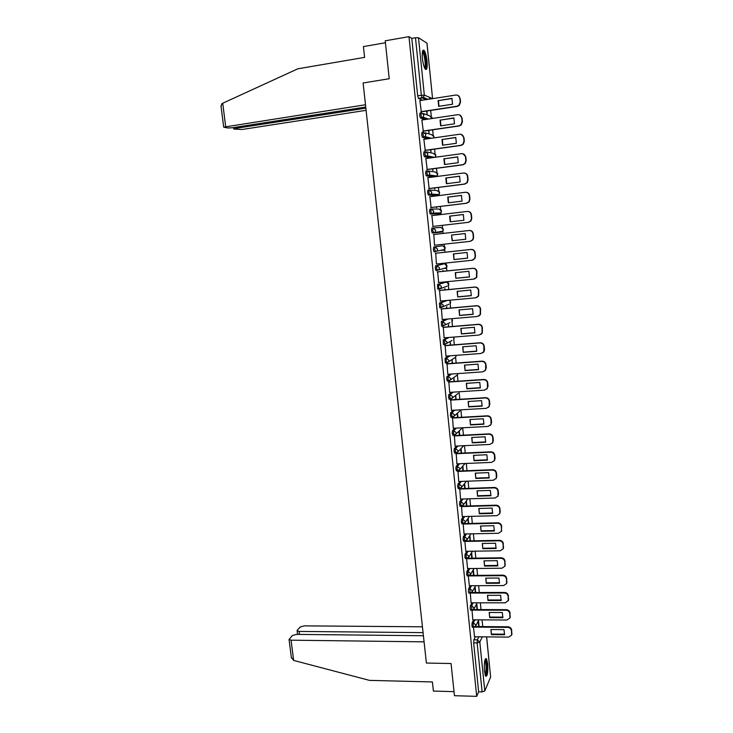 <?xml version="1.0" encoding="UTF-8"?>
<svg xmlns="http://www.w3.org/2000/svg" width="733" height="733" viewBox="0 0 733 733"><rect width="100%" height="100%" fill="white"/><g stroke="black" fill="none" stroke-linecap="round" stroke-linejoin="round"><path stroke-width="1.1" d="M473.692 619.825L472.134 622.812L471.905 625.881L472.528 627.265M471.997 602.81L470.394 605.751L470.155 608.793L470.797 610.213M470.311 585.722L468.644 588.617L468.405 591.632L469.056 593.07M468.607 568.542L466.884 571.392L466.637 574.388L467.306 575.863M466.912 551.289L465.116 554.093L464.869 557.062L465.547 558.564M465.217 533.954L463.338 536.712L463.082 539.653L463.778 541.183M463.513 516.536L461.552 519.248L461.295 522.162L462.01 523.729M461.817 499.036L459.756 501.693L459.499 504.588L460.214 506.201M460.132 481.453L457.951 484.064L457.685 486.932L458.437 488.563M458.446 463.778L456.146 466.353L455.871 469.193L456.641 470.861M456.778 446.021L454.323 448.55L454.048 451.363L454.845 453.067M455.12 428.182L452.49 430.665L452.215 433.45L453.031 435.191M453.498 410.251L450.658 412.697L450.374 415.455L451.216 417.233M451.913 392.228L448.807 394.647L448.523 397.378L449.393 399.192M450.383 374.105L446.956 376.505L446.663 379.208L447.57 381.059M448.944 355.89L445.087 358.272L445.316 362.872L446.699 362.872M447.643 337.574L443.218 339.956L443.456 344.565L444.849 344.565M446.589 319.13L441.339 321.549L441.578 326.176L442.989 326.176M445.985 300.557L439.443 303.05L439.699 307.704L441.129 307.695M445.178 282.15L437.546 284.459L437.812 289.132L439.25 289.123M443.328 264.045L435.631 265.786L435.32 268.315L435.915 270.477L437.372 270.459M433.716 247.012L433.395 249.522L434 251.731L435.494 251.703L434.678 249.376L434.999 246.874L442.705 245.711L433.716 247.012L434.999 246.874L437.583 249.037L437.106 250.768L435.494 251.703M433.075 228.009L431.792 228.155L431.462 230.629L432.287 233.002L433.57 232.856L432.754 230.483L433.075 228.009L435.659 230.162L435.145 231.958L433.57 232.856L441.33 232.114L442.86 231.243L443.364 229.502L440.854 227.413L433.249 227.99M431.105 209.052L429.85 209.198L429.52 211.645L430.344 214.073L431.636 213.917L430.812 211.489L431.141 209.042L433.725 211.196L433.176 213.065L431.636 213.917L439.47 213.752L440.964 212.927L441.513 211.122L438.994 209.033L431.673 209.042M429.135 189.994L427.907 190.149L427.568 192.568L428.402 195.042L429.694 194.886L428.86 192.403L429.19 189.994L431.792 192.147L431.187 194.08L429.694 194.886L437.61 195.308L439.058 194.52L439.644 192.651L437.125 190.562L430.079 190.058M427.165 170.853L425.946 171.009L425.607 173.391L426.276 175.819L427.742 175.764L426.899 173.217L427.238 170.844L429.84 172.988L429.181 174.995L427.742 175.764L435.255 176.717M425.177 151.612L423.976 151.777L423.637 154.122L424.325 156.605L425.781 156.541L424.938 153.948L425.277 151.594L427.88 153.747L427.165 155.827L425.781 156.541L431.81 157.742M423.179 132.27L422.006 132.444L421.658 134.762L422.364 137.3L423.802 137.227L422.959 134.57L423.298 132.261L425.91 134.405L425.131 136.567L423.802 137.227L428.933 138.619M421.182 112.845L420.018 113.019L419.661 115.301L420.385 117.903L421.823 117.811L420.971 115.108L421.319 112.818L423.931 114.962L423.078 117.207L421.823 117.811L426.34 119.36M427.027 61.132C426.414 55.91 425.452 52.336 424.123 50.421C422.52 49.276 421.951 51.979 422.419 58.521C423.042 63.762 424.004 67.326 425.314 69.204C426.927 70.341 427.495 67.647 427.027 61.132M487.702 663.777L486.437 658.692C484.696 658.463 484.027 662.632 484.44 671.199L485.695 676.257C487.454 676.44 488.114 672.271 487.702 663.777M482.735 626.596L482.057 619.871M481.022 609.599L480.344 602.81M479.3 592.521L478.612 585.676M477.577 575.359L476.881 568.46M475.836 558.125L475.131 551.17M474.086 540.807L473.381 533.789M472.336 523.408L471.621 516.334M470.568 505.926L469.853 498.788M468.799 488.361L468.075 481.16M467.022 470.714L466.289 463.458M465.235 452.985L464.493 445.664M463.439 435.173L462.688 427.779M461.625 417.269L460.92 410.26M459.82 399.283L459.151 392.732M457.997 381.206L457.383 375.122M456.164 363.046L455.596 357.429M454.323 344.803L453.672 338.344M452.472 326.469L451.867 320.422M450.612 308.043L450.044 302.427M448.752 289.526L448.22 284.34M448.046 282.562L447.955 281.619M446.873 270.926L446.388 266.161M446.214 264.439L446.067 262.955M444.986 252.234L444.546 247.91M444.381 246.224L444.18 244.19M443.089 233.442L442.869 231.234M442.54 227.926L442.274 225.352M441.184 214.531L441.019 212.872M440.68 209.537L440.368 206.431M439.269 195.537L439.159 194.419M438.82 191.066L438.453 187.419M437.344 176.442L437.289 175.883M436.941 172.493L436.52 168.315M435.063 153.848L434.587 149.12M433.176 135.101L432.644 129.823M431.279 116.272L430.683 110.436M429.547 99.111L429.355 97.232M486.639 636.876L490.624 677.035L484.779 690.953L482.112 691.906L478.649 691.815L473.646 642.878L473.875 639.79L475.378 636.757M454.451 695.709L476.697 696.35L408.977 36.65L385.219 40.81L389.232 78.724L363.11 82.994L426.395 663.053L451.052 663.521L454.451 695.709M478.649 691.815L476.697 696.35M422.62 100.183L418.534 98.506L422.199 97.938L421.338 95.171L415.492 37.75L418.497 37.722L427 43.22L432.571 98.634L426.936 43.091M415.492 37.75L411.799 38.391L408.977 36.65M419.872 100.613L421.319 111.856M426.469 111.077L427.183 114.064L426.872 111.013M421.869 120.02L423.289 131.18M428.429 130.437L429.098 132.957L428.832 130.373M423.866 139.334L425.25 150.421M430.381 149.706L431.004 151.768L430.784 149.651M425.864 158.557L427.211 169.561M432.323 168.874L432.901 170.477L432.736 168.819M427.88 177.679L429.153 188.601M434.257 187.96L434.788 189.105L434.669 187.905M429.932 196.701L431.086 207.558M436.181 206.944L436.666 207.65L436.593 206.889M431.911 215.612L433.011 226.424M433.835 234.487L434.513 245.298M435.741 253.224L436.419 264.017L471.951 260.261L474.572 258.639L475.158 256.257L474.81 252.738C474.379 250.558 473.078 249.467 470.898 249.486L471.209 249.422C473.39 249.412 474.691 250.494 475.121 252.674L475.46 256.193L474.883 258.575L472.565 260.142M443.117 271.311L443.025 270.431L442.714 271.347M437.647 271.861L438.655 282.535M445.004 289.892L444.867 288.582L444.601 289.929M439.543 290.405L440.451 301.071M446.873 308.382L446.699 306.651L446.47 308.419M441.422 308.868L442.283 319.506M448.743 326.781L448.523 324.627L448.339 326.817M443.3 327.239L444.125 337.858M450.593 345.096L450.337 342.522L450.199 345.124M445.169 345.518L445.976 356.11M452.444 363.321L452.142 360.334L452.041 363.348M447.02 363.715L447.808 374.288M454.277 381.462L453.938 378.063L453.883 381.49M448.871 381.82L449.65 392.366M456.109 399.512L455.724 395.71L455.715 399.531M450.713 399.842L451.473 410.37M452.536 417.783L453.296 428.283M454.359 435.631L455.111 446.104M456.173 453.397L456.916 463.842M457.978 471.072L458.711 481.508M459.774 488.673L460.507 499.081M461.506 506.164L462.285 516.573M463.146 523.793L464.062 533.981M464.85 541.256L465.831 551.308M466.573 558.619L467.59 568.551M468.295 575.891L469.34 585.722M470.293 593.079L471.081 602.81M472.025 610.213L472.812 619.816M441.33 232.114L432.287 233.002M439.47 213.752L430.344 214.073M436.401 195.464L428.402 195.042M434 176.873L426.45 175.929M430.546 157.916L424.48 156.715M427.66 138.794L422.51 137.41M425.058 119.552L420.522 118.004M473.518 627.301L474.544 636.748M479.116 626.568L478.502 620.457M477.403 609.59L476.789 603.607M475.671 592.53L475.076 586.684M473.93 575.387L473.353 569.688M472.189 558.17L471.621 552.609M470.439 540.872L469.89 535.447M468.671 523.49L468.14 518.222M466.903 506.036L466.38 500.905M465.125 488.49L464.621 483.514M463.338 470.861L462.853 466.041M461.543 453.15L461.075 448.495M459.738 435.356L459.289 430.867M457.933 417.48L457.502 413.275M441.926 250.521L442.219 249.907M440.148 232.224L440.396 231.472M438.38 213.779L438.554 212.973M436.566 195.253L436.703 194.392M434.724 176.644L434.834 175.737M432.928 157.595L432.956 157.009M427.137 98.955L427.192 99.477M411.799 38.391L417.663 95.748L418.534 98.506M457.135 413.595L457.529 417.498M458.922 431.215L459.344 435.375M460.718 448.871L461.149 453.168M462.496 466.454L462.944 470.879M464.273 483.945L464.731 488.499M466.041 501.363L466.509 506.045M467.791 518.707L468.286 523.509M469.541 535.96L470.045 540.881M471.292 553.14L471.795 558.18M473.023 570.247L473.545 575.396M474.746 587.27L475.277 592.53M476.468 604.221L477.009 609.581M478.173 621.089L478.731 626.559M438.957 106.312L438.471 100.623L452.05 98.534M458.052 95.437L460.168 98.433L460.526 102.089L459.316 105.387L457.282 106.413L421.173 111.874M438.105 100.467L438.691 106.349L452.527 104.242L451.949 98.332L438.471 100.623M420.87 111.718L456.943 106.258L458.977 105.231L460.187 101.924L459.838 98.268C459.389 96.005 458.061 94.933 455.853 95.043L419.734 100.632M440.918 125.801L440.414 120.111L453.956 118.105M459.738 114.971L462.074 118.05L462.422 121.687L461.323 124.857L459.188 125.966L423.124 131.207M440.047 119.983L440.634 125.838L454.451 123.822L453.874 117.931L440.414 120.111M422.849 131.079L458.849 125.847L460.993 124.729L462.092 121.559L461.744 117.912C461.295 115.667 459.976 114.586 457.768 114.687L421.722 120.047M442.86 145.189L442.347 139.499L455.853 137.584M461.396 134.423L463.962 137.575L464.319 141.185L463.311 144.227L461.084 145.427L425.058 150.448M441.981 139.398L442.567 145.226L456.357 143.302L455.779 137.438L442.347 139.499M424.81 150.338L460.755 145.336L462.981 144.135L463.989 141.093L463.632 137.465C463.192 135.22 461.872 134.148 459.673 134.231L423.692 139.362M365.483 104.746L223.702 127.148L227.752 127.991L232.306 127.762L365.73 107.009M221.054 106.432L221.852 103.701L222.713 103.243L297.818 68.81L364.594 57.385L363.431 46.591L385.421 42.752M235.55 127.258L235.687 128.367L234.029 129.09L242.037 129.494L366.097 110.335M235.687 128.367L365.859 108.172M423.417 635.74L296.389 634.384L292.247 635.612L289.059 639.478L291.065 640.175L293.649 660.424L291.34 657.336M293.649 660.424L369.487 680.38L432.397 681.947L433.386 691.072L454.02 691.65M422.446 626.797L304.204 625.863L300.173 627.045L297.305 630.151L297.112 630.746L299.101 631.425L299.485 634.411M423.078 632.634L299.101 631.425M424.086 641.851L291.065 640.175M422.492 51.53L422.95 51.567C425.36 52.629 427.202 69.241 424.828 68.471M424.517 67.821C426.12 66.804 424.691 54.526 422.721 52.556L422.364 52.254M425.543 69.433C427.339 67.555 425.534 53.005 423.188 50.641L422.904 50.366M485.072 659.599L485.099 659.599C486.739 659.178 487.427 671.556 485.924 674.607L485.228 675.313M485.008 674.571L485.319 674.067C486.455 668.972 486.327 664.419 484.944 660.406L484.87 660.323M486.034 675.661C487.527 672.601 487.179 660.442 485.558 658.738L485.512 658.683M444.794 164.485L444.271 158.795L457.74 156.963M463.018 153.783L465.849 156.99L466.197 160.591L465.281 163.505L462.972 164.797L426.963 169.589M443.914 158.722L444.491 164.522L458.253 162.68L457.685 156.853L444.271 158.795M426.771 169.506L462.642 164.733L464.96 163.441L465.867 160.527L465.519 156.917C465.089 154.681 463.769 153.6 461.561 153.673L425.653 158.585M446.718 183.681L446.186 177.991L459.618 176.25M464.612 173.07C466.38 173.391 467.425 174.481 467.718 176.323L468.066 179.906L467.242 182.7L464.85 184.065L428.823 188.647M445.829 177.945L446.406 183.717L460.141 181.958L459.573 176.158L446.186 177.991M428.723 188.583L464.52 184.029L466.912 182.664L467.746 179.86L467.397 176.277C466.967 174.051 465.647 172.97 463.448 173.025L427.614 177.716M448.633 202.784L448.092 197.095L461.488 195.436M466.179 192.284C468.103 192.495 469.239 193.576 469.587 195.555L469.935 199.119L469.175 201.804L466.719 203.233L430.665 207.613M447.744 197.076L448.312 202.821L462.028 201.154L461.46 195.381L448.092 197.095M430.656 207.567L466.39 203.224L468.854 201.795L469.615 199.101L469.267 195.537C468.836 193.32 467.517 192.238 465.327 192.284L429.556 196.746M450.548 221.797L449.989 216.107L463.348 214.531M467.718 211.425C469.807 211.498 471.044 212.579 471.438 214.687L471.786 218.232L471.09 220.816L468.57 222.31L432.589 226.47L468.25 222.337L470.778 220.835L471.466 218.251L471.127 214.696C470.687 212.497 469.377 211.406 467.196 211.443L431.49 215.685M449.641 216.116L450.209 221.833L463.897 220.248L463.329 214.503L449.989 216.107M451.867 235.027L465.198 233.534L465.757 239.242L452.435 240.708L451.528 235.064L465.198 233.534M434.504 245.243L470.11 241.349L472.684 239.783L473.316 237.3L472.977 233.763C472.538 231.573 471.237 230.483 469.047 230.51L469.367 230.474C471.548 230.455 472.858 231.536 473.289 233.726L473.628 237.263L472.996 239.737L470.421 241.294M451.528 235.064L452.096 240.754L465.757 239.242M433.414 234.533L469.047 230.51M453.974 259.574L453.406 253.911L467.049 252.464L467.608 258.153L453.974 259.574L453.736 253.884M454.313 259.5L467.617 258.108M435.329 253.27L471.209 249.422M435.329 253.288L470.898 249.486M455.844 278.311L455.285 272.676L468.9 271.302L469.45 276.964L455.844 278.311L455.596 272.639M456.173 278.21L469.468 276.891M437.225 271.906L473.051 268.278C475.222 268.278 476.523 269.359 476.954 271.531L476.762 277.321L474.691 278.87M438.316 282.562L473.784 279.09L476.45 277.413L476.642 271.622C476.212 269.451 474.911 268.36 472.739 268.36L473.051 268.278M437.234 271.961L472.739 268.36M457.704 296.947L457.145 291.34L470.733 290.057L471.282 295.683L457.704 296.947L457.447 291.313M458.033 296.819L471.319 295.582M439.25 290.433L474.874 287.034C477.046 287.043 478.337 288.133 478.768 290.295L478.622 295.976L476.798 297.497M440.212 301.089L475.607 297.827L478.319 296.105L478.466 290.415C478.035 288.252 476.743 287.162 474.572 287.144L474.874 287.034M439.131 290.534L474.572 287.144M459.554 315.502L458.995 309.922L472.565 308.712L473.115 314.32L459.554 315.502L459.289 309.894M459.884 315.346L473.151 314.191M441.202 308.886L476.697 305.698C478.86 305.725 480.152 306.815 480.582 308.969L480.463 314.549L478.869 316.005M442.091 319.524L477.421 316.464L480.17 314.704L480.28 309.115C479.849 306.953 478.557 305.863 476.386 305.844L476.697 305.698M441.019 309.014L476.386 305.844M461.396 333.964L460.846 328.411L474.379 327.275L474.929 332.855L461.396 333.964L461.121 328.384M461.717 333.781L474.975 332.7M443.117 327.257L478.502 324.279C480.665 324.316 481.957 325.406 482.378 327.55L482.296 333.039L480.912 334.422M443.96 337.867L479.235 335.018L482.002 333.213L482.085 327.715C481.663 325.571 480.362 324.481 478.2 324.444L478.502 324.279M442.897 327.413L478.2 324.444M463.229 352.335L462.679 346.81L476.193 345.756L476.734 351.309L463.229 352.335L462.954 346.782M463.549 352.124L476.789 351.116M445.013 345.536L480.307 342.76C482.461 342.815 483.753 343.905 484.174 346.031L484.504 349.467L484.119 351.437L482.91 352.747M445.829 356.128L481.031 353.48L483.835 351.638L483.881 346.233C483.459 344.098 482.167 343.007 480.005 342.952L480.307 342.76M444.766 345.719L480.005 342.952M465.052 370.614L464.502 365.116L477.989 364.145L478.539 369.67L465.052 370.614L464.768 365.098M465.373 370.385L478.594 369.45M446.883 363.724L482.094 361.158C484.247 361.222 485.53 362.313 485.952 364.438L486.281 367.847L484.88 370.98M447.68 374.297L482.818 371.851L485.649 369.982L485.667 364.658C485.246 362.533 483.954 361.433 481.801 361.378L482.094 361.158M446.626 363.944L481.801 361.378M466.866 388.811L466.325 383.341L479.785 382.443L480.326 387.94L466.866 388.811L466.573 383.322M467.178 388.554L480.39 387.693M448.752 381.829L483.881 379.465C486.025 379.538 487.308 380.629 487.729 382.745L488.059 386.144L486.813 389.131M449.531 392.375L484.605 390.13L487.445 388.233L487.445 382.993C487.024 380.876 485.741 379.786 483.588 379.712L483.881 379.465M448.477 382.067L483.588 379.712M468.671 406.916L468.13 401.473L481.572 400.649L482.103 406.119L468.671 406.916L468.369 401.455M468.983 406.632L482.186 405.853M450.603 399.851L485.649 397.689C487.793 397.772 489.076 398.862 489.497 400.969L489.827 404.35L488.719 407.2M451.372 410.37L486.373 408.327L489.241 406.403L489.213 401.244C488.792 399.137 487.509 398.037 485.365 397.955L485.649 397.689M450.319 400.117L485.365 397.955M470.476 424.938L469.935 419.514L483.349 418.772L483.881 424.215L470.476 424.938L470.165 419.505M470.778 424.636L483.963 423.921M452.435 417.783L487.418 415.822C489.562 415.913 490.835 417.004 491.257 419.102L491.577 422.465L490.597 425.186M453.196 428.283L488.141 426.432L491.018 424.489L490.973 419.404C490.56 417.306 489.278 416.207 487.133 416.115L487.418 415.822M452.151 418.076L487.133 416.115M472.263 442.869L471.722 437.482L485.118 436.813L485.64 442.228L472.263 442.869L471.942 437.464M472.565 442.54L485.732 441.907M454.268 435.631L489.177 433.863C491.312 433.963 492.585 435.063 493.007 437.152L493.327 440.496L492.448 443.099M455.019 446.113L489.901 444.455L492.796 442.485L492.723 437.473C492.31 435.384 491.037 434.284 488.893 434.183L489.177 433.863M453.984 435.952L488.893 434.183M474.04 460.718L473.509 455.349L486.868 454.762L487.399 460.15L474.04 460.718L473.72 455.34M474.343 460.37L487.5 459.802M456.082 453.397L490.927 451.821C493.062 451.94 494.326 453.031 494.748 455.111L495.068 458.446L494.28 460.929M456.833 463.852L491.641 462.386L494.555 460.406L494.473 455.459C494.06 453.379 492.778 452.279 490.652 452.169L490.927 451.821M455.798 453.736L490.652 452.169M475.818 478.484L475.286 473.142L488.618 472.62L489.149 477.989L475.818 478.484L475.479 473.133M476.111 478.108L489.25 477.614M457.896 471.081L492.668 469.697C494.793 469.816 496.067 470.916 496.479 472.987L496.8 476.303L496.085 478.676M458.629 481.508L493.382 480.234L496.305 478.237L496.204 473.362C495.792 471.292 494.518 470.192 492.393 470.064L492.668 469.697M457.603 471.447L492.393 470.064M477.577 496.168L477.046 490.844L490.368 490.404L490.89 495.737L477.577 496.168L477.238 490.844M477.87 495.765L491 495.343M459.692 488.673L494.399 487.482C496.525 487.619 497.789 488.719 498.202 490.78L498.522 494.079L497.872 496.351M460.425 499.081L495.114 498L498.046 495.984L497.936 491.174C497.524 489.113 496.25 488.013 494.124 487.876L494.399 487.482M459.408 489.067L494.124 487.876M479.336 513.76L478.805 508.473L492.1 508.097L492.622 513.412L479.336 513.76L478.988 508.464M479.629 513.338L492.732 512.99M461.469 506.155L496.122 505.184C498.238 505.33 499.503 506.43 499.915 508.482L500.236 511.762L499.649 513.952M462.211 516.573L496.837 515.675L499.778 513.659L499.649 508.904C499.246 506.851 497.973 505.752 495.856 505.605L496.122 505.184M461.194 506.604L495.856 505.605M481.086 531.278L480.555 526.01L493.822 525.708L494.344 530.994L481.086 531.278L480.729 526.001M481.37 530.829L494.463 530.545M463.842 523.609L497.835 522.803C499.952 522.959 501.216 524.058 501.629 526.102L501.409 531.471M463.989 533.981L498.55 533.276L501.5 531.242L501.363 526.551C500.96 524.507 499.695 523.399 497.57 523.243L497.835 522.803M462.981 524.058L497.57 523.243M482.818 548.705L482.296 543.465L495.535 543.235L496.058 548.495L482.818 548.705L482.461 543.465M483.102 548.238L496.186 548.027M465.904 540.954L499.549 540.34C501.656 540.505 502.92 541.605 503.324 543.648L503.15 548.916M465.757 551.308L500.254 550.785L503.214 548.742L503.067 544.115C502.664 542.072 501.399 540.972 499.283 540.807L499.549 540.34M464.749 541.43L499.283 540.807M484.55 566.059L484.037 560.837L497.249 560.672L497.762 565.913L484.55 566.059L484.183 560.837M484.834 565.564L497.899 565.418M467.874 558.225L501.244 557.795C503.351 557.969 504.616 559.068 505.019 561.102L504.872 566.288M467.517 568.561L501.958 568.212L504.918 566.169L504.762 561.588C504.359 559.563 503.095 558.454 500.987 558.28L501.244 557.795M466.518 558.729L500.987 558.28M486.272 583.321L485.759 578.126L498.953 578.035L499.457 583.248L486.272 583.321L485.897 578.126M486.556 582.808L499.604 582.735M469.789 575.423L502.939 575.167C505.046 575.35 506.292 576.45 506.705 578.474L506.595 583.578M469.276 585.722L503.644 585.557L506.613 583.514L506.448 578.988C506.045 576.963 504.79 575.863 502.682 575.671L502.939 575.167M468.433 575.936L502.682 575.671M487.995 600.51L487.472 595.343L500.639 595.315L501.152 600.51L487.995 600.51L487.61 595.343M488.27 599.97L501.299 599.97M471.676 592.539L504.625 592.456C506.723 592.649 507.978 593.748 508.381 595.764L508.299 600.794L508.125 596.305C507.722 594.289 506.476 593.18 504.368 592.988L504.625 592.456M471.017 602.81L505.33 602.828L508.555 600.226M470.375 593.07L504.368 592.988M489.699 617.617L489.186 612.467L502.325 612.513L502.838 617.681L489.699 617.617L489.305 612.476M489.965 617.058L502.985 617.122M473.527 609.572L506.301 609.664C508.39 609.865 509.646 610.974 510.049 612.971L510.003 617.919M472.758 619.816L506.998 620.008L509.985 617.956L509.801 613.53C509.398 611.533 508.143 610.424 506.045 610.213L506.301 609.664M472.583 610.122L506.045 610.213M491.394 634.641L490.881 629.519L504.002 629.638L504.515 634.751L491.394 634.641L491 629.528M491.669 634.063L504.67 634.192M475.36 626.532L507.969 626.788C510.058 627.008 511.304 628.108 511.707 630.105L511.698 634.943M474.48 636.748L508.665 637.114L511.652 635.062L511.46 630.682C511.057 628.685 509.811 627.585 507.722 627.366L507.969 626.788M474.553 627.109L507.722 627.366M473.756 627.283L473.142 625.89L473.371 622.821L474.92 619.825M472.134 622.812L473.371 622.821L475.845 625.02L475.158 626.724M470.522 610.204L471.759 610.213L471.631 605.751L473.225 602.81M470.394 605.751L471.631 605.751L474.104 607.95L473.289 609.774M468.772 593.07L470.018 593.07L469.88 588.608L471.539 585.713M468.644 588.617L469.88 588.608L472.354 590.807L471.374 592.74M468.543 575.854L467.883 574.37L468.121 571.383L469.844 568.533M466.884 571.392L468.121 571.383L470.604 573.572L469.432 575.625M466.784 558.555L466.106 557.043L466.353 554.075L468.149 551.271M465.116 554.093L466.353 554.075L468.845 556.265L467.434 558.418M465.024 541.165L464.328 539.625L464.585 536.684L466.445 533.936M463.338 536.712L464.585 536.684L467.077 538.874L466.93 539.891L465.4 541.119M463.256 523.701L462.541 522.134L462.798 519.211L464.749 516.508M461.552 519.248L462.798 519.211L465.299 521.401L465.143 522.455L463.338 523.701M467.938 498.843L463.348 504.927L461.469 506.164L460.745 504.551L461.002 501.656L463.054 498.999M459.756 501.693L461.002 501.656L463.513 503.846L463.348 504.927L459.921 506.201M466.481 481.224L461.533 487.326L459.664 488.554L458.94 486.886L459.206 484.018L461.369 481.407M457.951 484.064L459.206 484.018L461.717 486.208L461.533 487.326L458.125 488.581M457.896 470.815L457.126 469.138L457.392 466.298L459.692 463.732M456.146 466.353L457.392 466.298L459.912 468.488L459.719 469.633L457.859 470.852M456.091 453.021L455.312 451.308L455.578 448.495L458.015 445.966M454.323 448.55L455.578 448.495L458.098 450.676L457.896 451.867L456.045 453.067M454.286 435.136L453.48 433.386L453.754 430.601L456.366 428.118M452.49 430.665L453.754 430.601L456.274 432.782L456.063 434.009L454.222 435.2M452.472 417.169L451.638 415.382L451.913 412.624L454.744 410.178M450.658 412.697L451.913 412.624L454.451 414.805L454.213 416.069L452.389 417.242M450.648 399.119L449.796 397.295L450.071 394.565L453.159 392.146M448.807 394.647L450.071 394.565L452.609 396.736L452.353 398.046L450.548 399.201M448.834 380.977L447.936 379.117L448.22 376.414L451.629 374.022M446.956 376.505L448.22 376.414L450.758 378.585L450.493 379.941L448.697 381.078M447.011 362.753L446.067 360.856L446.36 358.18L450.19 355.798M445.087 358.272L446.36 358.18L448.908 360.352L448.614 361.745L446.837 362.862M452.059 340.478L444.729 344.464L444.491 339.846L448.898 337.473M443.218 339.956L444.491 339.846L447.038 342.018L446.727 343.465L443.456 344.565M449.906 322.657L442.851 326.075L442.613 321.439L447.836 319.029M441.339 321.549L442.613 321.439L445.169 323.601L444.821 325.104L441.578 326.176M448.889 304.25L440.973 307.585L440.716 302.931L447.231 300.438M439.443 303.05L440.716 302.931L443.282 305.102L442.915 306.651L439.699 307.704M447.093 286.136L439.314 289.114L438.517 286.896L438.82 284.34L446.424 282.031M437.546 284.459L438.82 284.34L441.394 286.502L440.991 288.106L437.812 289.132M445.288 267.957L445.013 268.571L446.617 267.627L437.189 270.34L436.602 268.186L436.914 265.648L443.3 264.045M435.631 265.786L436.914 265.648L439.488 267.811L439.058 269.478L435.915 270.477M473.875 639.79L477.348 639.836L478.832 636.794M482.305 636.83L479.813 642.035L484.779 690.953M490.624 677.035L486.584 636.876M426.24 99.624L422.199 97.938L423.39 97.379L428.054 99.34M418.497 37.722L424.315 95.052L432.516 98.653M445.133 282.159L446.37 282.04L448.871 284.138L448.477 285.696L448.495 283.075M436.355 195.464L437.61 195.308M428.457 171.018L435.255 172.008L437.775 174.088L437.134 176.039L437.574 173.336M426.789 151.923L433.368 153.362L435.897 155.442L435.375 157.256M425.076 132.774L431.48 134.625L434.009 136.704L433.844 137.914M423.317 113.542L429.575 115.796L432.103 118.499M443.474 249.696L443.172 250.384L444.748 249.477L445.206 247.8L442.705 245.711M436.437 176.561L437.134 176.039L429.181 174.995L426.276 175.819M446.709 265.016L446.617 267.627L447.038 266.015L444.546 263.917M450.264 301.043L450.319 303.682L450.685 302.17L449.292 300.255M452.014 318.919L452.16 321.576L452.49 320.129L451.803 318.681M453.984 339.397L453.993 337.061L453.984 339.397M454.112 358.217L455.798 357.136L455.999 355.358M456.118 375.864L457.603 374.792L457.878 373.583M458.098 393.419L452.353 398.046L449.017 399.21M460.049 410.874L461.213 409.802M461.973 428.246L462.605 427.788M417.663 95.748L424.315 95.052L423.39 97.379L418.406 98.405M473.646 642.878L477.128 642.923L477.348 639.836L479.813 642.035L477.128 642.923L482.112 691.906M222.713 103.243L225.682 126.58M503.388 547.368L503.644 546.891M503.067 544.115L503.324 543.648M505.074 564.831L505.33 564.337M504.762 561.588L505.019 561.102M506.76 582.213L507.016 581.69M506.448 578.988L506.705 578.474M508.436 599.512L508.684 598.971M508.125 596.305L508.381 595.764M510.113 616.728L510.351 616.16M509.801 613.53L510.049 612.971M511.771 633.871L512.01 633.275M511.46 630.682L511.707 630.105M423.143 50.586L424.123 50.421M420.385 117.903L423.078 117.207L428.411 119.048M432.177 118.489L431.957 117.216M422.364 137.3L425.131 136.567L431.343 138.271M424.325 156.605L427.165 155.827L434.669 157.357M428.228 194.932L431.187 194.08L439.058 194.52L439.424 191.854M430.161 213.954L433.176 213.065L440.964 212.927L441.266 210.279M432.085 232.883L442.86 231.243L443.099 228.614M434 251.731L444.748 249.477L444.913 246.865M445.316 362.872L448.614 361.745L455.798 357.136L456.054 355.358M447.176 381.087L450.493 379.941L457.603 374.792L457.923 373.583M450.859 417.26L454.213 416.069L461.222 409.793M452.682 435.21L456.063 434.009L462.431 427.797M454.506 453.086L457.896 451.867L463.705 445.701M456.32 470.87L459.719 469.633L465.061 463.503M461.708 523.738L465.143 522.455L469.432 516.389M463.485 541.192L466.93 539.891L470.962 533.835M465.253 558.564L468.708 557.254L472.501 551.207M467.022 575.863L470.476 574.535L474.059 568.487M472.263 627.265L473.5 627.274L475.735 625.909L478.805 619.852M433.918 137.905L433.844 136.017M435.411 157.256L435.714 154.718M475.635 585.694L472.244 591.742L470.018 593.07M477.22 602.81L473.994 608.866L471.759 610.213M233.726 128.916L233.552 127.569M220.972 105.79L223.702 127.148M297.112 630.746L297.571 634.393M289.059 639.478L291.422 658.032M501.5 531.242L501.766 530.784M503.214 548.742L503.47 548.266M504.918 566.169L505.174 565.665M506.613 583.514L506.87 582.992M509.985 617.956L510.223 617.388M511.652 635.062L511.891 634.476"/></g></svg>
